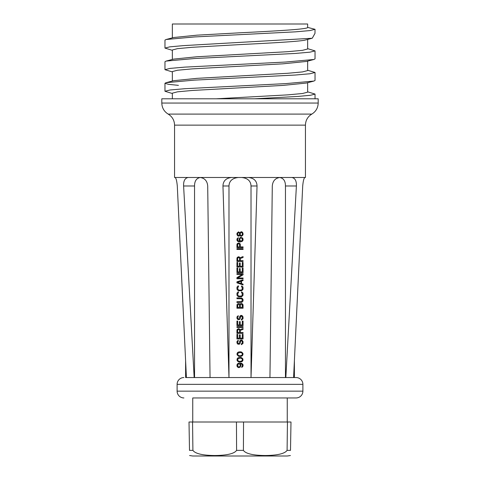 <?xml version="1.0" encoding="UTF-8"?>
<svg xmlns="http://www.w3.org/2000/svg" width="480" height="480" viewBox="0 0 480 480"><rect width="100%" height="100%" fill="white"/><g stroke="black" fill="none" stroke-linecap="round" stroke-linejoin="round"><path stroke-width="0.72" d="M236.448 422.004L243.552 422.004L243.402 450.366L236.598 450.366L236.448 422.004L189.006 422.004L189.504 450.366C189.618 457.14 189.618 457.14 189.504 450.366L192.906 450.366C195.21 453.666 202.506 455.388 214.794 455.526C227.082 455.388 234.348 453.666 236.598 450.366M307.65 82.71L307.65 92.16L302.502 93.51L287.838 94.86L216.252 98.79M172.35 98.79L172.35 93.174L177.498 91.824L192.162 90.474L282.984 85.41L306.384 83.046L313.878 81.072L285.642 83.622L184.674 88.716L170.07 89.988L164.97 91.266L172.35 93.504M185.61 360.78L185.61 377.55L296.094 377.55L294.39 377.55L294.39 360.78M192.744 422.004L192.744 397.95L296.094 397.95L287.256 397.95L287.256 422.004M183.906 397.95A6.798 6.798 0 0 1 177.108 391.152L177.108 384.348A6.798 6.798 0 0 1 183.906 377.55M296.094 397.95A6.798 6.798 0 0 0 302.892 391.152L302.892 384.348A6.798 6.798 0 0 0 296.094 377.55M238.35 177.486C232.344 178.146 229.218 180.978 228.978 185.988L222.96 185.988C223.134 180.912 226.026 178.08 231.636 177.486L279.984 177.486C275.316 178.08 272.754 180.912 272.292 185.988L269.952 377.55L285.456 377.55L285.456 185.988C285.462 180.978 283.512 178.146 279.612 177.486M251.022 377.55L257.04 185.988L251.022 185.988L251.022 377.55M228.978 185.988L228.978 377.55L222.96 185.988M279.984 177.486L304.902 177.486C303.918 178.08 303.186 180.912 302.706 185.988L293.592 377.55M291.81 177.486C295.08 178.08 296.61 180.912 296.394 185.988L285.84 377.55M248.364 177.486C253.974 178.08 256.866 180.912 257.04 185.988M241.65 177.486C247.656 178.146 250.782 180.978 251.022 185.988M242.928 366.222L243.06 365.586L242.538 366.864L241.626 367.374L242.406 364.95L241.236 363.804L240.198 363.672L240.714 364.44M236.94 365.076L237.462 366.99L238.632 367.626L240.324 366.99L240.846 365.076M237.072 364.44L237.984 363.42L239.544 363.036L242.016 363.42L243.06 365.076L242.928 364.44M243.06 365.586L243.06 365.076M237.072 360.486L237.072 358.956L237.462 361.122L239.412 362.016L242.148 361.506L242.928 360.486L242.928 358.956L242.928 360.486M237.072 358.956L237.852 357.936L239.412 357.426L241.626 357.684L242.928 358.956M237.072 354.876L237.072 353.346L237.072 354.876L238.764 356.28L240.588 356.406L242.148 355.896L242.928 354.876L242.928 353.346L242.928 354.876M237.072 353.346L237.852 352.326L239.412 351.816L241.626 352.074L242.928 353.346M238.764 343.53L239.154 343.404L238.11 343.404L237.72 342.642L238.374 340.344L237.462 340.854L236.94 342L237.072 341.364M239.544 342.642L239.934 340.728L240.978 339.96L242.148 340.218L243.06 341.874L242.928 341.238M236.94 342L237.072 343.152L237.852 344.172L239.412 344.172L240.198 343.152L240.456 341.364L241.5 340.728L242.148 341.364L242.28 342.894L241.368 343.914L241.368 344.682L242.928 343.53L243.06 341.874M242.28 334.356L243.06 334.356L243.06 338.946L236.94 338.946L236.94 334.356L237.72 334.356L237.72 338.178L239.412 338.178L239.412 334.866L240.198 334.866L240.198 338.178L242.28 338.178L242.28 334.356M243.06 328.488L243.06 329.382L240.324 330.402L240.324 332.568L243.06 332.568L243.06 333.336L236.94 333.336L236.94 330.276L237.462 329.124L238.896 328.614L240.066 329.634L243.06 328.488L240.066 329.634M243.06 327.468L243.06 326.706L236.94 326.706L236.94 327.468L243.06 327.468M242.28 321.096L243.06 321.096L243.06 325.686L236.94 325.686L236.94 321.096L237.72 321.096L237.72 324.918L239.412 324.918L239.412 321.606L240.198 321.606L240.198 324.918L242.28 324.918L242.28 321.096M238.764 318.93L239.154 318.798L238.11 318.798L237.72 318.036L238.374 315.744L237.462 316.254L236.94 317.4L237.072 316.764M239.544 318.036L239.934 316.122L240.978 315.36L242.148 315.612L243.06 317.274L242.928 316.632M236.94 317.4L237.072 318.546L237.852 319.566L239.412 319.566L240.198 318.546L240.456 316.764L241.5 316.122L242.148 316.764L242.28 318.288L241.368 319.308L241.368 320.076L242.928 318.93L243.06 317.274M243.06 305.16L243.06 308.22L236.94 308.22L237.072 304.524L237.984 303.63L239.286 303.63L239.934 304.266L240.588 303.63L241.626 303.504L242.538 304.014L243.06 305.16L242.928 304.524M242.928 301.08L243.06 300.444L242.67 301.59L241.626 302.358L236.94 302.484L236.94 301.716L241.5 301.59L242.28 300.444L242.148 299.424L241.5 298.788L236.94 298.656L236.94 297.894L241.626 298.02L242.67 298.788L243.06 299.934L242.928 299.298M243.06 300.444L243.06 299.934M236.94 294.834L237.072 293.052L237.852 292.032L238.5 291.9L238.5 292.668L237.72 293.688L237.852 295.344L239.022 296.106L241.5 295.98L242.148 295.344L242.28 293.688L241.5 292.668L241.5 291.9L242.67 292.542L243.06 293.688L242.928 293.052M237.072 295.47L238.374 296.748L241.626 296.748L242.928 295.47L243.06 293.688M236.94 288.84L237.072 287.058L237.852 286.038L238.5 285.912L238.5 286.674L237.72 287.694L237.852 289.35L239.022 290.118L241.5 289.992L242.148 289.35L242.28 287.694L241.5 286.674L241.5 285.912L242.67 286.548L243.06 287.694L242.928 287.058M237.072 289.482L238.374 290.754L241.626 290.754L242.928 289.482L243.06 287.694M236.94 281.832L243.06 279.792L243.06 280.554L241.5 281.064L241.5 283.614L243.06 284.124L243.06 284.892L236.94 282.852L236.94 281.832M243.06 278.772L243.06 278.004L237.72 278.004L243.06 274.818L243.06 273.672L236.94 273.672L236.94 274.434L242.148 274.434L236.94 277.626L236.94 278.772L243.06 278.772M242.28 268.062L243.06 268.062L243.06 272.652L236.94 272.652L236.94 268.062L237.72 268.062L237.72 271.89L239.412 271.89L239.412 268.572L240.198 268.572L240.198 271.89L242.28 271.89L242.28 268.062M242.28 262.452L243.06 262.452L243.06 267.042L236.94 267.042L236.94 262.452L237.72 262.452L237.72 266.28L239.412 266.28L239.412 262.962L240.198 262.962L240.198 266.28L242.28 266.28L242.28 262.452M243.06 256.59L243.06 257.484L240.324 258.504L240.324 260.67L243.06 260.67L243.06 261.432L236.94 261.432L236.94 258.372L237.462 257.226L238.896 256.716L240.066 257.736L243.06 256.59L240.066 257.736M243.06 249.45L243.06 248.688L236.94 248.688L236.94 249.45L243.06 249.45M240.324 244.608L240.324 246.9L243.06 246.9L243.06 247.668L236.94 247.668L236.94 244.608L237.462 243.456L238.896 242.946L239.802 243.456L240.324 244.608L240.198 243.966M239.154 239.892L239.286 238.614L240.714 237.342L242.538 237.978L243.06 239.25L242.928 238.614M236.94 239.382L237.072 238.74L237.072 240.528L237.984 241.548L240.456 241.926L242.538 241.164L243.06 239.25M237.072 238.74L238.374 237.594L237.594 240.018L238.764 241.164L239.802 241.29L239.286 240.528M236.94 233.772L237.072 233.13L237.072 234.918L237.852 235.938L238.896 236.19L239.934 235.302L240.456 236.064L241.5 236.322L242.928 235.044L243.06 233.64M237.072 233.13L238.5 231.858L239.934 232.752L241.104 231.732L242.148 231.984L242.928 233.004M231.636 177.486L200.016 177.486C204.684 178.08 207.246 180.912 207.708 185.988L210.048 377.55M200.388 177.486C196.488 178.146 194.538 180.978 194.544 185.988L183.606 185.988L194.16 377.55M194.544 377.55L194.544 185.988M302.706 185.988C303.186 180.912 303.918 178.08 304.902 177.486L305.442 177.486L305.442 125.136L174.558 125.136L174.558 177.486L188.19 177.486C184.92 178.08 183.39 180.912 183.606 185.988M175.098 177.486C176.082 178.08 176.814 180.912 177.294 185.988L186.408 377.55M188.19 177.486L200.016 177.486M318.192 103.056L318.192 98.79L161.808 98.79L161.808 103.056L318.192 103.056C318.03 107.868 315.906 111.552 311.814 114.096L168.186 114.096C172.278 116.64 174.402 120.324 174.558 125.136M172.35 81.036L172.35 71.586L177.498 70.236L192.162 68.886L282.984 63.822L306.384 61.458L313.878 59.484L285.642 62.034L184.674 67.128L170.07 68.4L164.97 69.678L172.35 71.916M172.35 59.448L172.35 49.998L177.498 48.648L192.162 47.298L240 44.598C268.62 43.158 295.968 41.718 304.368 40.278L312.084 38.262L183.354 45.63L169.716 46.86L164.97 48.09L172.35 50.328M307.65 48.654L315.03 50.892L315.03 58.884L313.878 59.484M307.65 70.242L315.03 72.48L315.03 80.472L313.878 81.072M312.318 38.118L314.982 33.372L315.03 29.31L309.93 30.582L295.326 31.854L194.358 36.948L166.122 39.498L164.97 40.098L164.97 48.09M315.03 50.892L309.93 52.17L295.326 53.442L194.358 58.536L166.122 61.086L164.97 61.686L164.97 69.678M315.03 72.48L309.93 73.758L295.326 75.03L194.358 80.124L166.122 82.674L164.97 83.274L168.414 84.318L178.428 85.362M307.65 91.83L315.03 94.068L310.644 95.25L298.002 96.432L254.658 98.79M315.03 29.31L307.65 27.402C308.586 29.196 276.15 30.996 240 32.796L197.022 35.16L173.616 37.524L166.122 39.498M307.65 39.42L307.65 48.984L302.502 50.334L287.838 51.684L197.016 56.748L173.616 59.112L166.122 61.086M307.65 61.122L307.65 70.572L302.502 71.922L287.838 73.272L197.016 78.336L173.616 80.7L166.122 82.674M172.35 37.86L172.35 24L307.65 24L307.65 27.402M239.802 367.374L240.846 365.712M236.94 365.712L237.072 366.354M239.022 366.99L240.066 366.222L239.022 366.99L237.984 366.606L237.72 364.566L239.022 363.804L240.066 364.566L240.198 365.844L240.198 364.95M239.022 363.804L240.066 364.566M240.066 366.222L240.198 365.844M238.374 361.764L239.412 362.016M239.412 357.426L238.374 357.684M241.626 357.684L240.588 357.426M240.588 362.016L241.626 361.764M238.764 361.254L240.456 361.38L242.016 360.744L242.406 359.724L242.016 358.704L240.456 358.068L237.984 358.704L237.72 360.36L238.764 361.254M238.374 356.154L239.412 356.406M239.412 351.816L238.374 352.074M241.626 352.074L240.588 351.816M240.588 356.406L241.626 356.154M238.764 355.644L240.456 355.77L242.016 355.134L242.406 354.114L242.016 353.094L240.456 352.458L237.984 353.094L237.72 354.75L238.764 355.644M239.934 340.728L239.544 341.874M242.928 343.53L243.06 342.894M240.324 341.874L241.104 340.728M239.934 343.662L240.324 342.642M236.94 342.642L237.072 343.152M237.072 329.634L236.94 330.276M238.764 329.382L239.544 330.144L239.544 332.568L239.544 330.144L238.764 329.382L237.72 329.766L237.594 332.568L239.544 332.568M239.934 316.122L239.544 317.274M242.928 318.93L243.06 318.288M240.324 317.274L241.104 316.122M239.934 319.056L240.324 318.036M236.94 318.036L237.072 318.546M237.072 304.524L236.94 305.16M238.764 304.266L239.544 305.034L239.544 307.452L239.544 305.034L238.764 304.266L237.72 305.034L237.72 307.452L239.544 307.452M242.28 305.034L242.28 307.452L242.148 304.65L241.104 304.266M240.324 305.034L240.714 304.398L240.324 305.034L240.324 307.452L242.28 307.452M242.928 295.47L243.06 294.834M237.072 293.052L236.94 293.688M242.928 289.482L243.06 288.84M237.072 287.058L236.94 287.694M236.94 282.852L243.06 284.892M240.978 283.488L237.462 282.342L240.978 281.196L240.978 283.488L237.462 282.342M237.072 257.736L236.94 258.372M238.764 257.484L239.544 258.246L239.544 260.67L239.544 258.246L238.764 257.484L237.72 257.862L237.594 260.67L239.544 260.67M237.072 243.966L236.94 244.608M238.764 243.714L239.544 244.476L239.544 246.9L239.544 244.476L238.764 243.714L237.72 244.098L237.594 246.9L239.544 246.9M240.066 237.594L239.154 239.25M242.928 240.528L243.06 239.892M236.94 239.892L237.072 240.528M240.846 241.164L239.934 240.402L241.236 241.164L242.406 240.018L242.016 238.362L240.846 237.978M239.934 238.74L240.456 238.104L239.802 239.124L239.934 240.402M236.94 234.282L237.072 234.918M242.928 235.044L243.06 234.408M240.588 235.302L240.198 234.282L240.588 232.752L241.5 232.368L242.28 233.262L242.28 234.792L241.5 235.68L240.588 235.302L240.198 234.282M239.154 232.752L239.676 233.772L239.154 235.302L239.676 234.282L239.154 232.752L238.5 232.494L237.594 233.772L238.11 235.302L239.154 235.302M240.198 233.772L240.588 232.752M243.402 450.366C245.652 453.666 252.918 455.388 265.206 455.526C277.494 455.388 284.79 453.666 287.094 450.366L290.496 450.366C290.382 457.14 290.382 457.14 290.496 450.366L290.994 422.004L243.552 422.004M192.558 422.004L192.906 450.366M287.442 422.004L287.094 450.366M290.406 455.526L287.328 456L192.672 456L189.594 455.526M302.892 391.152L177.108 391.152M302.892 384.348L177.108 384.348M296.394 185.988L285.456 185.988M305.442 125.136C305.598 120.324 307.722 116.64 311.814 114.096M161.808 103.056C161.97 107.868 164.094 111.552 168.186 114.096M164.97 91.266L164.97 83.274M315.03 94.068L315.03 98.79M312.108 38.256L304.404 40.272"/></g></svg>
